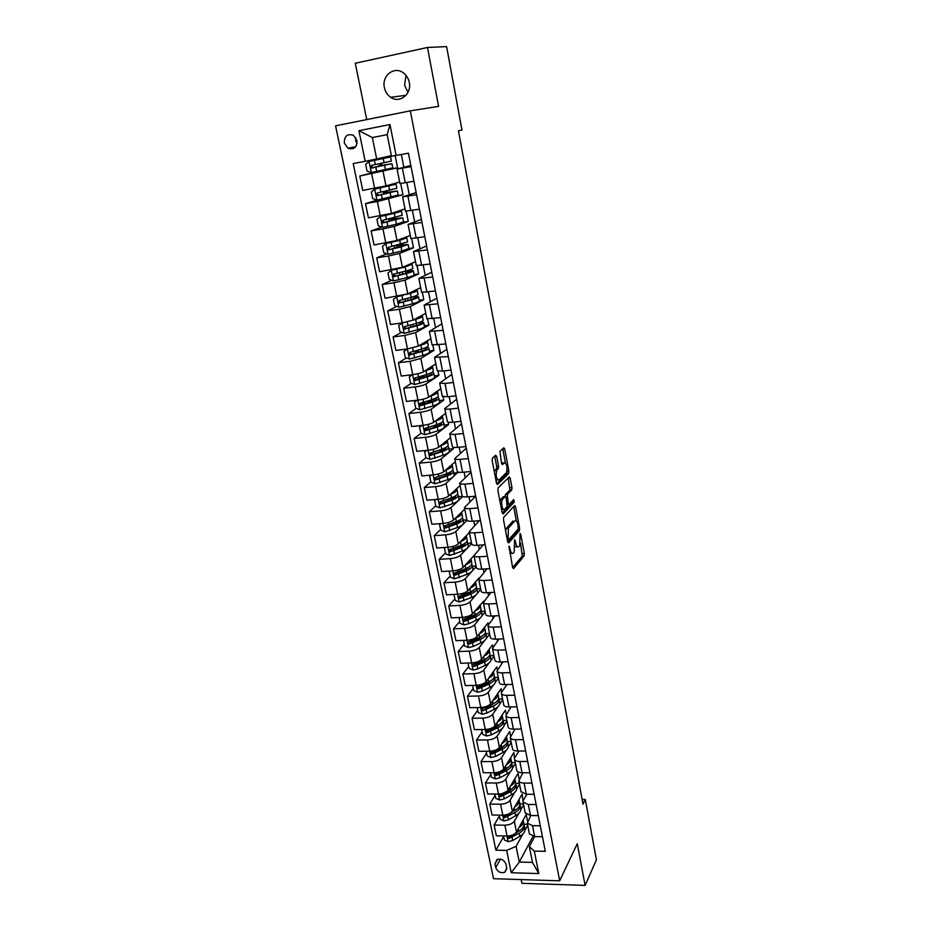 <?xml version="1.0" encoding="UTF-8"?>
<svg xmlns="http://www.w3.org/2000/svg" width="932" height="932" viewBox="0 0 932 932"><rect width="100%" height="100%" fill="white"/><g stroke="black" fill="none" stroke-linecap="round" stroke-linejoin="round"><path stroke-width="1.4" d="M509.035 546.164L512.6 567.53L513.544 568.648L524.099 555.938L524.332 553.457L520.732 534.316L520.079 533.535L519.672 545.639L518.751 546.723C517.551 547.701 516.549 546.49 515.769 543.076L514.615 539.779L514.184 552.059L513.241 553.154C512.018 554.167 510.992 552.956 510.188 549.507L509.035 546.164M384.38 87.573C385.3 91.779 387.386 95.017 390.671 97.289C399.607 103.848 411.967 94.062 409.264 82.377C408.414 78.323 406.434 75.142 403.335 72.836C394.283 65.741 381.538 75.807 384.38 87.573M406.014 75.364L404.605 85.325L407.983 92.35M344.304 143.004L347.927 148.235C353.974 150.052 356.991 147.489 357.003 140.534L353.473 135.338C347.356 133.427 344.304 135.979 344.304 143.004M355.709 137.482L355.709 140.802L357.014 143.843M496.698 456.552L495.696 455.224L492.48 458.183L492.201 460.699L496.511 483.289L497.513 484.57L508.627 473.631L508.884 471.173L504.736 449.119L503.781 447.803L499.936 451.344L501.544 463.297L502.523 464.59L504.387 462.82C507.008 463.903 507.684 467.188 506.414 472.675L498.946 480.015C496.232 479.001 495.533 475.67 496.838 470.031L498.317 468.586L498.527 466.163L496.698 456.552L494.659 456.179M521.174 879.587L521.932 883.303L585.11 885.4L577.269 843.716L559.678 880.822L410.301 110.85L438.576 106.376L427.497 47.474L446.603 46.6L461.981 130.061L458.439 130.818L583.001 804.176L585.308 799.47L582.127 799.446M585.11 885.4L596.422 859.805L585.308 799.47M503.734 517.237L503.478 519.765L507.684 541.783L508.651 542.948L519.38 530.739L519.602 528.293L515.571 506.787L514.639 505.587L503.734 517.237M502.127 512.728L497.874 490.43L498.096 487.96L509.245 476.881L510.188 478.139L511.948 487.483L511.738 489.894L507.253 494.508L508.22 503.187L509.175 504.41L513.718 499.61L514.231 502.162L503.117 513.951L502.127 512.728M506.705 867.867L505.96 864.244C504.177 859.933 501.171 858.349 496.954 859.514L494.985 863.941L495.742 867.552C497.572 871.909 500.601 873.47 504.829 872.224L506.705 867.867M559.678 880.822L493.541 878.701L335.578 125.832L410.301 110.85M532.964 836.412L519.287 862.065L532.487 862.415L529.341 846.652L534.316 851.079L545.313 851.335L408.426 153.186L391.487 156.215L387.188 134.662L372.357 137.552L376.703 158.988L391.37 155.609M534.316 851.079L538.789 873.575L511.225 872.748L506.647 850.427L516.107 846.361L522.805 834.105M503.653 836.552L495.906 850.17L506.647 850.427M495.906 850.17L353.205 163.554L365.193 161.306L358.913 130.678L389.972 124.55L396.123 155.504M427.497 47.474L355.29 63.259L366.73 119.587M496.942 468.773L496.721 467.573M524.996 830.121L527.675 825.204M516.107 846.361L519.287 862.065L511.225 872.748M401.343 154.526L403.859 167.247M406.876 182.521L409.276 194.718M412.375 210.364L414.647 221.874M417.804 237.881L419.948 248.728M423.186 265.084L425.202 275.29M428.499 291.984L430.386 301.549M433.753 318.593L435.524 327.528M438.949 344.887L440.591 353.216M444.086 370.901L445.613 378.625M449.177 396.624L450.587 403.766M454.199 422.068L455.492 428.638M459.173 447.232L460.361 453.243M464.089 472.128L465.173 477.58M468.959 496.744L469.926 501.672M473.771 521.105L474.633 525.497M478.524 545.208L479.293 549.088M483.242 569.044L483.906 572.423M487.902 592.635L488.473 595.513M492.515 615.982L492.981 618.37M497.071 639.084L497.455 640.995M501.591 661.941L501.882 663.398M506.064 684.566L506.262 685.556M382.935 170.183L359.787 176.031L397.591 167.818L395.168 155.644M359.787 176.031L362.758 190.419L385.976 185.911L399.665 182.066M377.39 200.03L365.495 203.619L377.355 201.545L402.95 194.765L400.713 183.534M365.495 203.619L368.431 217.832L391.522 213.358L405.001 208.896M381.945 227.105L371.134 230.891L382.947 228.923L394.166 226.429L408.251 221.42L406.224 211.261M371.134 230.891L374.047 244.953L397.009 240.503L410.29 235.423M386.838 253.819L376.714 257.849L388.481 255.997L399.618 253.422L413.493 247.784L411.676 238.674M376.714 257.849L379.592 271.76L402.426 267.344L415.509 261.671M391.743 280.264L382.237 284.516L393.956 282.769L405.012 280.124L418.678 273.857L417.07 265.771M382.237 284.516L385.091 298.263L407.797 293.883L420.682 287.627M396.659 306.43L387.7 310.892L399.374 309.249L410.348 306.523L423.804 299.65L422.394 292.578M387.7 310.892L390.508 324.487L402.158 322.891L413.097 320.13L425.784 313.303M401.587 332.316L393.094 336.965L404.721 335.427L415.614 332.619L428.883 325.163L427.672 319.07M393.094 336.965L395.879 350.409L407.482 348.929L418.34 346.087L430.84 338.712M406.492 357.935L398.43 362.758L410.022 361.313L420.833 358.447L433.904 350.409L432.879 345.271M398.43 362.758L401.191 376.062L412.748 374.664C417.594 373.988 421.194 373.021 423.524 371.763L435.85 363.841M411.385 383.285L403.719 388.271L415.253 386.92C420.087 386.256 423.676 385.277 425.994 383.984L438.867 375.375L438.04 371.192M403.719 388.271L406.434 401.424L417.955 400.131C422.779 399.478 426.343 398.488 428.65 397.149L440.789 388.702M416.255 408.379L408.938 413.505L420.437 412.259C425.248 411.618 428.802 410.616 431.097 409.241L443.783 400.084L443.131 396.822M408.938 413.505L411.629 426.518L423.105 425.318C427.916 424.689 431.458 423.676 433.73 422.266L445.694 413.295M421.101 433.205L414.111 438.459L425.551 437.306C430.351 436.7 433.881 435.675 436.141 434.23L448.642 424.538L448.175 422.173M414.111 438.459L416.767 451.333L428.196 450.226C432.984 449.632 436.502 448.595 438.751 447.115L450.54 437.644M425.912 457.763L419.214 463.157L430.619 462.097C435.395 461.515 438.902 460.466 441.139 458.952L453.453 448.723L453.162 447.243M419.214 463.157L421.858 475.891L433.24 474.877C438.005 474.306 441.5 473.258 443.714 471.697L455.329 461.724M430.852 481.949L424.27 487.587L435.64 486.609C440.393 486.061 443.877 484.99 446.078 483.405L458.09 472.046M424.27 487.587L426.879 500.181L438.215 499.261C442.968 498.725 446.44 497.641 448.63 496.022L460.07 485.56M435.757 505.855L429.279 511.75L440.591 510.864C445.333 510.352 448.793 509.256 450.972 507.602L462.773 496.5M429.279 511.75L431.854 524.227L443.154 523.376C447.884 522.875 451.321 521.769 453.488 520.079L464.765 509.152M440.615 529.516L434.23 535.667L445.496 534.875C450.214 534.374 453.651 533.267 455.806 531.543L467.048 520.336M434.23 535.667L436.782 548.004L448.036 547.247C452.742 546.769 456.156 545.651 458.299 543.892L469.413 532.498M445.426 552.921L439.123 559.328L450.354 558.618C455.049 558.152 458.462 557.021 460.594 555.227L471.627 543.612M439.123 559.328L441.652 571.537L452.859 570.862C457.542 570.407 460.944 569.277 463.053 567.448L474.015 555.6M450.179 576.092L443.97 582.745L455.166 582.116C459.837 581.673 463.227 580.531 465.324 578.667L471.778 571.514M472.408 570.815L476.205 566.609M443.97 582.745L446.475 594.826L457.635 594.232C462.307 593.812 465.685 592.647 467.771 590.76L479.141 577.852M454.886 599.02L448.77 605.917L459.919 605.369C464.567 604.95 467.934 603.785 470.008 601.874L476.077 594.791M477.184 593.498L480.737 589.362M448.77 605.917L451.239 617.869L462.365 617.357C467.014 616.961 470.369 615.784 472.431 613.838L483.766 601.14M459.546 621.726L453.511 628.844L464.625 628.378C469.262 627.982 472.606 626.805 474.644 624.824L480.434 617.73M481.821 616.04L485.223 611.893M453.511 628.844L455.969 640.68L467.048 640.249C471.674 639.876 475.005 638.676 477.044 636.673L488.077 622.821L488.356 624.195M464.159 644.187L458.218 651.55L469.274 651.153C473.899 650.781 477.219 649.581 479.234 647.542L484.803 640.412M486.376 638.397L489.661 634.191M458.218 651.55L460.641 663.258L471.674 662.897C476.287 662.547 479.596 661.336 481.611 659.262L492.492 644.979L492.888 647.006M468.726 666.427L462.866 674.011L473.887 673.685C478.489 673.347 481.786 672.135 483.778 670.038L489.149 662.838M490.861 660.532L494.053 656.268M462.866 674.011L465.266 685.603L476.264 685.323C480.854 684.985 484.139 683.762 486.12 681.63L496.849 666.916L497.385 669.595M473.246 688.445L467.468 696.239L478.442 695.994C483.021 695.68 486.306 694.445 488.275 692.29L493.471 685.02M495.3 682.457L498.399 678.123M467.468 696.239L469.845 707.714L480.796 707.505C485.374 707.202 488.636 705.955 490.593 703.777L501.171 688.643L501.463 693.49C501.975 694.748 503.734 695.377 506.717 695.365L514.697 695.19M477.72 710.231L472.023 718.246L482.962 718.083C487.518 717.791 490.78 716.533 492.725 714.32L497.758 706.98M499.68 704.173L502.709 699.757M472.023 718.246L474.376 729.605L485.292 729.476C489.836 729.197 493.086 727.927 495.02 725.69L505.447 710.149L506.227 714.063M482.147 731.818L476.532 740.043L487.424 739.938C491.968 739.67 495.207 738.4 497.129 736.129L502.022 728.707M504.014 725.678L506.973 721.182M476.532 740.043L478.862 751.285L489.731 751.215C494.263 750.959 497.49 749.678 499.412 747.382L509.688 731.445L510.585 735.954M486.539 753.173L480.994 761.607L491.851 761.572C496.383 761.327 499.587 760.046 501.498 757.728L506.251 750.213M508.301 746.975L511.19 742.396M480.994 761.607L483.3 772.733L494.135 772.745C498.655 772.512 501.859 771.218 503.746 768.865L513.882 752.532L514.557 759.324C515.105 760.71 516.852 761.444 519.811 761.502L527.698 761.479M490.873 774.329L485.421 782.962L496.232 782.997C500.74 782.775 503.932 781.47 505.82 779.094L510.445 771.51M512.53 768.061L515.373 763.401M485.421 782.962L487.692 793.982L498.492 794.052C502.989 793.843 506.169 792.526 508.045 790.126L518.029 773.409L519.159 779.094M495.172 795.276L489.789 804.095L500.566 804.211C505.062 804.001 508.231 802.685 510.095 800.262L514.592 792.584M516.736 788.95L519.52 784.208M489.789 804.095L492.049 815.011L502.802 815.151C507.288 814.952 510.445 813.636 512.297 811.178L522.141 794.087L523.085 802.114L528.316 804.479L536.145 804.561M499.435 816.013L494.123 825.03L504.864 825.204C509.326 825.018 512.483 823.69 514.324 821.22L518.716 813.45M520.883 809.628L523.621 804.805M494.123 825.03L496.36 835.829L507.078 836.039C511.54 835.864 514.685 834.536 516.503 832.031L526.219 814.568L527.57 821.372M389.972 124.55L387.188 134.662L372.357 137.552L358.913 130.678M529.376 833.767L534.665 836.575L529.341 846.652M530.786 815.523L527.279 823.189L532.51 825.647L540.304 825.775M526.86 794.25L523.365 800.378M522.91 772.756L518.844 780.83C519.392 782.263 521.139 783.02 524.087 783.101L531.939 783.125M518.938 751.052L514.872 757.669M514.953 729.115L510.235 737.596C510.771 738.948 512.518 739.647 515.489 739.682L523.411 739.612M510.969 706.945L505.866 715.659C506.391 716.964 508.15 717.617 511.132 717.64L519.077 717.512M506.961 684.542L501.8 691.975M502.965 661.895L497.001 671.087C497.513 672.298 499.261 672.892 502.266 672.869L510.282 672.636M498.97 639.003L492.492 648.462C492.993 649.627 494.752 650.187 497.77 650.14L505.808 649.849M494.974 615.866L487.949 625.593C488.438 626.712 490.197 627.236 493.226 627.166L501.288 626.817M491.013 592.472L483.347 602.491C483.825 603.552 485.595 604.041 488.624 603.948L496.733 603.552M487.063 568.811L478.698 579.133C479.176 580.158 480.935 580.601 483.988 580.485L492.119 580.03M483.172 544.894L474.004 555.542C474.47 556.509 476.229 556.917 479.293 556.777L487.459 556.253M479.339 520.685L469.25 531.694C469.716 532.615 471.476 532.976 474.551 532.813L482.741 532.23M475.588 496.208L464.462 507.591C464.905 508.453 466.676 508.79 469.751 508.592L477.988 507.94M470.998 472.291L459.604 483.23C460.047 484.034 461.818 484.325 464.905 484.104L473.176 483.393M466.268 448.21L454.711 458.614C455.131 459.36 456.901 459.604 460.012 459.36L468.307 458.579M461.503 423.874L449.748 433.718C450.168 434.405 451.938 434.615 455.061 434.335L463.39 433.497M456.68 399.269L444.75 408.554C445.158 409.183 446.917 409.346 450.051 409.043L458.416 408.134M451.799 374.408L439.683 383.11L444.995 383.46L453.383 382.481M446.871 349.267L434.557 357.387L448.304 356.56M441.896 323.87L429.384 331.384L443.166 330.336M436.852 298.182L424.153 305.079L437.958 303.82M431.761 272.226L418.852 278.482L432.704 277.002M426.623 245.966L413.505 251.593L427.38 249.881M421.415 219.428L408.088 224.391L422.01 222.445M416.15 192.598L402.612 196.873L416.569 194.695M410.837 165.465L397.079 169.053L411.059 166.63M527.5 824.319L523.97 824.261M457.076 489.556L457.74 492.877C458.066 494.344 456.016 495.975 451.577 497.77L440.219 501.789M436.188 477.37L435.302 478.128M432.308 452.626L430.491 454.082M428.767 427.427L425.738 429.71M425.691 401.762L421.113 404.966M421.311 376.843L417 379.639M416.429 351.981L413.831 353.543M532.51 825.647L534.665 836.575L542.447 836.726M523.446 803.932L519.87 803.897M525.205 812.809L530.506 815.512L538.312 815.617M521 791.641L526.289 794.25L534.129 794.297M519.345 783.358L515.722 783.346M516.736 770.251L516.794 770.531C517.33 771.941 519.089 772.686 522.037 772.756L529.912 772.768M515.21 762.574L511.517 762.586M512.437 748.652L512.495 748.92C513.031 750.295 514.779 751.006 517.738 751.052L525.648 751.006M511.039 741.592L507.299 741.627M508.091 726.832L508.15 727.088C508.674 728.416 510.433 729.104 513.404 729.127L521.337 729.034M506.822 720.401L503.129 720.459M503.711 704.79L503.758 705.046C504.282 706.328 506.029 706.969 509.023 706.98L516.98 706.829M502.558 699L498.9 699.082M499.272 682.515L499.319 682.76C499.832 684.006 501.591 684.612 504.585 684.601L512.577 684.391M498.259 677.389L494.624 677.494M494.799 660.019L494.845 660.252C495.346 661.44 497.106 662.023 500.111 661.988L508.138 661.732M493.913 655.557L490.279 655.685M490.267 637.29L490.314 637.511C490.815 638.653 492.574 639.201 495.591 639.142L503.641 638.828M489.521 633.515L485.887 633.655M485.7 614.316L485.747 614.538C486.236 615.621 487.995 616.134 491.024 616.052L499.109 615.679M485.083 611.241L481.425 611.415M481.075 591.098L481.122 591.307C481.599 592.356 483.358 592.822 486.411 592.717L494.519 592.286M480.609 588.744L476.939 588.942M476.415 567.646L476.45 567.844C476.916 568.835 478.687 569.266 481.739 569.137L489.882 568.648M476.089 566.015L472.396 566.237M471.697 543.938L471.732 544.125C472.186 545.069 473.957 545.465 477.021 545.302L485.199 544.754M471.51 543.053L467.817 543.298M466.92 519.986L466.955 520.161C467.41 521.046 469.18 521.396 472.256 521.221L480.469 520.604M466.897 519.846L463.181 520.126M462.109 495.766L462.132 495.929C462.575 496.768 464.346 497.082 467.433 496.873L475.681 496.197M462.54 496.383L458.497 496.721M457.228 471.289L457.262 471.441C457.694 472.221 459.464 472.489 462.563 472.256L470.846 471.522M458.218 472.664L453.779 473.06M452.311 446.545L452.335 446.696C452.766 447.418 454.525 447.64 457.635 447.383L465.953 446.579M453.453 448.723L448.991 449.154M447.325 421.532L447.36 421.672C447.768 422.336 449.539 422.522 452.661 422.231L461.002 421.357M448.642 424.538L444.168 425.004M442.292 396.251L447.628 396.799L456.004 395.855M443.783 400.084L439.287 400.585M431.248 401.482L429.71 401.541M437.213 370.691L442.537 371.087L450.948 370.074M438.867 375.375L434.359 375.911M432.064 344.84L445.846 344.001M433.904 350.409L429.372 350.98M426.856 318.709L440.673 317.649M428.883 325.163L424.34 325.781M421.602 292.275L435.442 290.982M423.804 299.65L419.249 300.302M416.278 265.55L430.153 264.024M418.678 273.857L414.099 274.544M410.907 238.522L424.817 236.751M413.493 247.784L408.903 248.506M405.455 211.18L419.4 209.164M408.251 221.42L403.148 222.27M392.815 218.822L392.663 218.088M397.079 169.053L399.956 183.557L413.936 181.262M402.95 194.765L394.655 196.221M387.432 192.225L387.164 190.862M397.591 167.818L382.982 170.172M376.703 158.988L365.193 161.306M382.003 165.325L381.596 163.31M532.487 862.415L538.789 873.575M509.897 553.375L511.773 553.259M515.221 546.665L517.33 546.816M512.612 567.623L522.258 556.055L520.534 543.17M516.316 520.767L513.649 506.635M507.719 541.981L517.54 530.879L517.854 529.399M508.15 538.778L508.825 539.593L518.25 528.957L517.924 524.576C517.144 521.174 516.153 519.916 514.942 520.825L508.359 528.083L508.15 538.778L507.125 538.847M505.587 530.821L506.484 528.223L513.078 520.965M505.086 496.605L505.377 494.659L509.874 490.046L508.231 477.883M502.208 513.054L512.355 502.336L512.565 500.845M502.639 499.237L502.523 499.389C500.496 501.707 502.546 511.703 504.55 509.28L507.148 506.542L506.181 497.828L505.214 496.593L502.639 499.237L500.752 499.401L499.96 501.323M501.521 509.501L502.663 509.431M503.734 496.709L505.214 496.593M500.752 499.401L503.338 496.744M494.321 471.802L496.418 468.761L496.628 466.326L494.799 456.727M495.929 480.225L497.047 480.178M503.49 462.901L504.387 462.82M501.672 463.787L502.511 462.994M505.4 462.761L502.732 448.758M496.616 483.743L506.763 473.794L506.996 471.219M503.536 835.969L504.352 839.942L508.208 841.666L512.728 840.501L519.788 836.377C523.737 833.942 525.427 831.391 524.867 828.746L524.355 826.183M518.949 827.628C522.351 825.321 523.772 822.968 523.236 820.568L523.097 820.172M511.889 835.258L508.068 836.61L508.965 838.427L519.159 833.243C523.12 830.82 524.809 828.28 524.25 825.647L523.982 824.96M520.848 829.853L509.804 836.936L508.965 838.427M523.341 821.104L523.854 823.678C524.413 826.311 522.724 828.839 518.763 831.274L515.734 833.033M499.249 815.104L500.1 819.228L503.979 820.952L508.523 819.787L515.629 815.721C519.613 813.321 521.326 810.828 520.767 808.242L520.254 805.644M514.744 806.926C518.192 804.654 519.648 802.336 519.124 799.994L518.984 799.586M508.441 814.067L503.863 815.826L504.736 817.679L515 812.564C518.973 810.176 520.697 807.683 520.149 805.108L519.87 804.409M516.876 809.023L505.575 816.222L504.736 817.679M519.229 800.518L519.753 803.128C520.301 805.702 518.576 808.184 514.592 810.572L511.027 812.599M494.927 794.029L495.801 798.316L499.703 800.029L504.27 798.875L511.435 794.868C515.431 792.503 517.167 790.068 516.631 787.552L516.107 784.895M510.491 786.026C513.998 783.777 515.489 781.505 514.965 779.21L514.813 778.791M515.07 779.723L515.606 782.379C516.13 784.884 514.394 787.307 510.387 789.66L499.61 794.833L500.461 796.72L510.783 791.676C514.802 789.322 516.538 786.888 516.002 784.383L515.711 783.672M512.856 788.006L509.268 790.965L501.311 795.299L500.461 796.72M490.547 772.745L491.467 777.206L495.381 778.907L499.971 777.754L507.183 773.805C511.225 771.475 512.984 769.098 512.46 766.64L511.913 763.949M506.204 764.904C509.757 762.691 511.284 760.465 510.771 758.229L510.62 757.798M510.876 758.718L511.412 761.432C511.936 763.856 510.177 766.232 506.123 768.551L495.323 773.63L496.139 775.564L506.542 770.589C510.585 768.259 512.344 765.883 511.819 763.448L511.505 762.726M508.779 766.791L505.028 769.902L497.012 774.166L496.139 775.564M486.143 751.239L487.087 755.864L491.024 757.565L495.638 756.411L502.907 752.532C506.973 750.248 508.744 747.918 508.231 745.53L507.684 742.792M501.859 743.585C505.47 741.406 507.031 739.216 506.542 737.037L506.367 736.583M506.635 737.515L507.183 740.264C507.695 742.629 505.901 744.948 501.835 747.219L491.001 752.217L491.77 754.186L502.243 749.281C506.321 746.998 508.103 744.68 507.591 742.303L507.264 741.569M504.655 745.379L500.729 748.629L492.655 752.823L491.77 754.186M481.681 729.523L482.66 734.323L486.609 736.012L491.257 734.87L498.573 731.049C502.674 728.801 504.468 726.517 503.979 724.211L503.42 721.426M497.467 722.044C501.148 719.9 502.744 717.757 502.255 715.625L502.08 715.17M502.348 716.102L502.907 718.898C503.408 721.182 501.602 723.442 497.49 725.678L486.632 730.595L487.366 732.587L497.909 727.764C502.01 725.515 503.816 723.255 503.327 720.96L502.977 720.203M500.484 723.756L496.395 727.135L488.263 731.259L487.366 732.587M477.172 707.574L478.198 712.561L482.159 714.25L486.83 713.096L494.205 709.345C498.329 707.132 500.158 704.918 499.668 702.681L499.109 699.85M493.028 700.293C496.768 698.173 498.41 696.087 497.933 694.014L497.746 693.548M498.026 694.468L498.597 697.311C499.074 699.524 497.245 701.726 493.11 703.928L482.217 708.751L482.916 710.778L493.529 706.025C497.665 703.823 499.494 701.61 499.016 699.396L498.643 698.616M496.255 701.936L482.916 710.778M472.629 685.416L473.677 690.577L477.662 692.255L482.357 691.113L489.789 687.42C493.948 685.253 495.789 683.098 495.323 680.931L494.752 678.053M488.543 678.321C492.352 676.236 494.03 674.186 493.576 672.17L493.366 671.692M493.657 672.613L494.24 675.514C494.706 677.646 492.853 679.789 488.683 681.944L477.767 686.674L478.419 688.748L489.114 684.065C493.273 681.909 495.125 679.754 494.659 677.611L494.263 676.83M491.98 679.894L487.587 683.506L479.339 687.49L478.419 688.748M468.027 663.013L469.122 668.361L473.118 670.038L477.836 668.896L485.327 665.273C489.521 663.153 491.385 661.044 490.931 658.971L490.349 656.035M483.999 656.116C487.89 654.078 489.603 652.074 489.16 650.117L488.95 649.627M489.253 650.536L489.836 653.483C490.29 655.546 488.415 657.631 484.209 659.751L473.258 664.388C472.093 665.343 472.303 666.054 473.875 666.497L484.64 661.895C488.834 659.774 490.71 657.677 490.267 655.615L489.836 654.812M487.646 657.654L483.125 661.359L474.807 665.273L473.875 666.497M463.6 640.377L464.52 645.923L468.528 647.589L473.27 646.458L480.819 642.905C485.036 640.82 486.935 638.781 486.504 636.777L485.898 633.795M479.409 633.702C483.37 631.686 485.141 629.729 484.71 627.842L484.477 627.341M484.791 628.25L485.386 631.244C485.828 633.224 483.929 635.251 479.689 637.325L468.726 641.857C467.491 642.824 467.678 643.534 469.285 644.012L480.131 639.48C484.36 637.406 486.259 635.379 485.817 633.387L485.362 632.572M483.254 635.193L478.605 638.979L470.229 642.824L469.285 644.012M459.185 617.508L459.86 623.252L463.891 624.918L468.668 623.776L476.264 620.304C480.516 618.266 482.438 616.285 482.019 614.363L481.413 611.322M474.761 611.043C478.815 609.062 480.621 607.163 480.213 605.334L479.968 604.821M480.295 605.718L480.9 608.771C481.32 610.67 479.398 612.639 475.134 614.666L464.136 619.104C462.831 620.06 463.006 620.782 464.649 621.283L475.565 616.844C479.829 614.817 481.751 612.848 481.331 610.938L480.842 610.111M478.815 612.522L474.05 616.378L465.604 620.141L464.124 619.326M454.711 594.395L454.024 594.814L455.166 600.348L459.208 602.002L471.662 597.47C475.949 595.478 477.895 593.556 477.487 591.715L476.869 588.628M473.549 590.888L472.815 590.608M470.054 588.15C474.19 586.205 476.066 584.352 475.67 582.593L475.402 582.069M475.739 582.966L476.357 586.065C476.765 587.882 474.819 589.781 470.52 591.762L459.499 596.119C458.136 597.062 458.288 597.796 459.965 598.332L470.963 593.975C475.25 591.983 477.196 590.084 476.8 588.255L476.264 587.416M474.306 589.63L469.437 593.533L460.932 597.226L459.441 596.34M450.191 571.025L449.259 571.607L450.412 577.199L454.478 578.854L467.014 574.392C471.336 572.446 473.305 570.594 472.92 568.835L472.291 565.701M468.808 568.019L467.794 567.705M465.289 565.037C469.53 563.126 471.452 561.32 471.079 559.619L470.788 559.095M471.149 559.969L471.778 563.126C472.163 564.862 470.182 566.703 465.86 568.637L454.769 572.9C453.395 573.821 453.535 574.566 455.189 575.137L466.303 570.862C470.637 568.928 472.606 567.087 472.221 565.34L471.627 564.489M469.74 566.505L464.777 570.466L456.214 574.065L454.7 573.145M445.613 547.41L444.447 548.167L445.613 553.818L449.69 555.46L462.319 551.08C466.676 549.181 468.668 547.387 468.295 545.721L467.654 542.529M463.985 544.917L462.633 544.591M460.466 541.667C464.812 539.791 466.804 538.032 466.431 536.413L466.117 535.877M466.501 536.739L467.142 539.954C467.515 541.597 465.511 543.368 461.142 545.255L449.981 549.437C448.607 550.334 448.735 551.092 450.342 551.709L461.596 547.515C465.965 545.616 467.957 543.845 467.596 542.191L466.944 541.329M465.115 543.158C464.952 544.451 463.274 545.779 460.082 547.142L451.333 550.696L449.923 549.705M444.447 548.167L445.17 547.445M440.999 523.539L439.578 524.471L440.754 530.18L444.855 531.811L457.577 527.524C461.969 525.671 463.985 523.947 463.635 522.363L462.983 519.112M459.08 521.582L457.262 521.268M455.573 518.064L455.666 518.029C460.07 516.188 462.097 514.499 461.748 512.95L461.398 512.414M439.578 524.471L440.521 523.574M461.818 513.276L462.47 516.538C462.82 518.099 460.792 519.8 456.389 521.64L445.135 525.718C443.772 526.603 443.877 527.372 445.449 528.025L456.843 523.912C461.247 522.071 463.262 520.359 462.913 518.798L462.19 517.924M460.42 519.59L460.42 519.578C460.408 520.837 458.707 522.176 455.317 523.586L446.626 527.023L445.088 526.021M436.327 499.412L434.662 500.531L435.85 506.297L439.974 507.917L452.777 503.711C457.204 501.905 459.255 500.263 458.917 498.76L458.253 495.463M454.059 498.003L451.624 497.758M450.61 494.205L450.843 494.123C455.282 492.329 457.344 490.71 457.006 489.253L456.633 488.706M453.185 491.851L454.094 491.024M434.662 500.531L435.966 499.447M440.242 501.765C438.89 502.616 438.984 503.397 440.51 504.096L452.043 500.076C456.47 498.271 458.521 496.64 458.195 495.16L457.379 494.286M455.678 495.94L455.655 495.777C455.818 496.989 454.105 498.329 450.517 499.773L441.756 503.129L440.207 502.08M431.609 475.017L429.699 476.322L430.899 482.159L435.034 483.778L447.931 479.654C452.393 477.895 454.467 476.322 454.14 474.912L453.476 471.557M448.909 474.202L445.647 474.05M445.566 470.112L445.974 469.949C450.459 468.225 452.533 466.676 452.23 465.301L451.799 464.753M447.942 468.062L449.457 466.769M429.699 476.322L431.341 475.04M452.276 465.592L452.952 468.959C453.267 470.345 451.193 471.907 446.719 473.642L435.302 477.545C433.951 478.384 434.021 479.165 435.512 479.898L447.185 475.972C451.659 474.225 453.733 472.664 453.418 471.266L452.498 470.404M450.808 471.732L450.843 471.802C451.1 472.955 449.375 474.26 445.659 475.704L436.828 478.978L435.267 477.895M426.844 450.366L424.677 451.869L425.889 457.763L430.048 459.371L443.026 455.329C447.535 453.628 449.632 452.125 449.329 450.82L448.642 447.395M443.609 450.168L439.415 450.133M440.452 445.752L441.057 445.531C445.566 443.853 447.675 442.374 447.383 441.104L446.906 440.556M442.688 443.947L444.715 442.327M424.677 451.869L426.681 450.377M447.442 441.372L448.129 444.797C448.42 446.09 446.312 447.57 441.815 449.259L430.304 453.068C428.965 453.884 429.023 454.676 430.468 455.445L442.281 451.612C446.789 449.923 448.886 448.432 448.595 447.127L447.535 446.265M445.88 447.453L446.009 447.663C446.253 448.746 444.506 449.981 440.754 451.391L431.854 454.56L430.281 453.441M422.021 425.435L419.598 427.136L420.821 433.1L425.004 434.696L438.075 430.759C442.618 429.104 444.739 427.672 444.459 426.46L443.76 422.988M438.075 425.912L432.891 425.994M435.232 421.148L436.083 420.845C440.638 419.225 442.77 417.816 442.502 416.651L441.954 416.103M437.364 419.54L439.881 417.664M419.598 427.136L421.963 425.435M442.549 416.884L443.248 420.379C443.527 421.567 441.384 422.988 436.84 424.619L425.26 428.324C423.92 429.116 423.955 429.92 425.365 430.724L437.318 426.996C441.861 425.353 443.993 423.932 443.714 422.732L442.479 421.881M440.848 422.93L441.116 423.268C441.349 424.27 439.566 425.446 435.792 426.809L426.821 429.897L425.237 428.72M417.14 400.224L414.472 402.146L415.707 408.169L419.901 409.765L433.077 405.909C437.644 404.313 439.799 402.962 439.543 401.843L438.832 398.302M432.227 401.447L426.483 401.494M429.897 396.286L431.062 395.902C435.64 394.329 437.807 393.001 437.562 391.918L436.933 391.393M431.947 394.853L434.964 392.756M437.597 392.151L438.308 395.692C438.564 396.787 436.409 398.127 431.831 399.712L420.146 403.311C418.829 404.092 418.852 404.896 420.216 405.723L432.308 402.111C436.887 400.527 439.042 399.176 438.786 398.08L437.306 397.253M435.687 398.174L436.176 398.616C436.386 399.525 434.592 400.643 430.782 401.96L421.742 404.954L420.146 403.731M412.212 374.734L409.288 376.889L410.534 382.97L414.752 384.555L428.021 380.804C432.623 379.254 434.813 377.984 434.568 376.959L433.846 373.359M425.877 376.796L420.67 376.505M424.444 371.169L425.982 370.68C430.607 369.165 432.798 367.907 432.565 366.94L431.831 366.416M426.425 369.899L429.955 367.627M432.599 367.138L433.322 370.75C433.566 371.74 431.376 372.998 426.751 374.524L414.985 378.031C413.68 378.788 413.68 379.604 415.008 380.454L427.24 376.959C431.854 375.421 434.044 374.163 433.811 373.161L431.994 372.369M430.374 373.184L431.178 373.697C431.376 374.524 429.559 375.573 425.714 376.854L416.604 379.743L414.996 378.474M407.226 348.964L404.034 351.341L405.303 357.492L409.544 359.065L422.907 355.418C427.555 353.927 429.768 352.727 429.536 351.818L428.813 348.149M418.981 351.958L415.614 351.585M418.841 345.795L420.845 345.178C425.505 343.722 427.73 342.557 427.52 341.683L426.646 341.182M420.751 344.654C423.652 343.652 425.027 342.836 424.875 342.23L424.899 342.359M427.555 341.858L428.289 345.539C428.499 346.424 426.285 347.601 421.625 349.069L409.777 352.459L409.742 354.917L422.126 351.527C426.774 350.059 428.988 348.871 428.767 347.962L426.483 347.252M424.841 347.962L426.122 348.498C426.308 349.255 424.468 350.234 420.588 351.457L411.408 354.253L409.8 352.937M402.193 322.891L398.733 325.524L400.014 331.745L404.278 333.307L417.734 329.742C422.417 328.32 424.666 327.202 424.456 326.386L423.711 322.67M411.804 326.864L410.534 326.491M402.146 322.915L403.882 322.635M413.027 320.165L415.649 319.408C420.355 317.998 422.604 316.915 422.406 316.146L421.346 315.692M414.915 319.152C418.305 318.092 419.924 317.264 419.75 316.682L419.68 316.589M422.441 316.309L423.186 320.049C423.384 320.829 421.136 321.924 416.441 323.334L404.5 326.619L404.418 329.089L416.942 325.827C421.637 324.406 423.885 323.299 423.687 322.507L420.658 321.901M418.946 322.542L421.019 323.043C421.182 323.695 419.318 324.616 415.416 325.792L406.154 328.483L404.535 327.12M397.335 296.493L393.374 299.405L394.667 305.708L398.943 307.257L412.503 303.797C417.233 302.434 419.505 301.397 419.318 300.687L418.561 296.9M404.966 299.055L405.385 301.141M396.799 296.749L403.358 295.293M405.968 294.57L410.395 293.335C415.136 291.996 417.42 290.994 417.256 290.33L415.905 289.945M408.822 293.382L414.344 290.702M417.28 290.469L418.037 294.279C418.212 294.955 415.94 295.968 411.198 297.32L399.164 300.488L399.047 302.97L411.711 299.836C416.441 298.473 418.713 297.448 418.538 296.76L414.309 296.364M412.422 296.97L415.858 297.296C416.01 297.867 414.111 298.718 410.185 299.848L400.842 302.434L399.222 301.001M394.947 269.325L391.393 270.292L387.957 273.006L389.261 279.367L393.56 280.916L407.226 277.561C411.991 276.256 414.286 275.301 414.134 274.707L413.354 270.863M391.393 270.292L405.094 266.983L412.037 264.234L410.266 263.942M402.333 267.379L408.81 264.583M412.06 264.35L412.829 268.218C412.981 268.789 410.674 269.721 405.898 271.014L393.77 274.066L393.607 276.559L406.41 273.554C411.187 272.249 413.493 271.317 413.33 270.734L406.783 270.769M406.049 273.297L405.641 271.259L410.639 271.27L404.884 273.612L395.471 276.093L393.84 274.602M405.641 271.259L404.5 271.387M404.069 238.464L385.918 243.543L382.481 246.316L383.798 252.747L388.12 254.273L401.878 251.034L408.88 248.448L408.1 244.522M385.918 243.543L399.723 240.34L406.76 237.858L404.255 237.73M404.057 238.394L402.927 238.243M406.783 237.951L407.564 241.889L388.318 247.353L388.12 249.858L401.063 246.98L408.076 244.429L397.44 245.186M400.702 246.782L400.376 245.128L405.373 244.965L390.042 249.461L388.411 247.9M400.376 245.128L395.203 245.745M395.308 219.975L395.052 218.717L388.807 219.416L390.881 218.519M398.721 211.774L380.384 216.48L376.936 219.311L378.276 225.824L382.609 227.338L396.473 224.216L403.568 221.886L402.775 217.89M380.384 216.48L394.294 213.393L401.436 211.18L397.521 211.378M398.71 211.715L396.31 211.774M401.447 211.249L402.24 215.245L382.796 220.325L382.563 222.853L402.764 217.82L391.929 218.915M395.052 218.717L400.038 218.356L384.555 222.515L382.924 220.884M392.722 218.391L391.883 218.671M389.844 192.866L389.669 192.015L383.425 192.877L385.382 192.225L385.673 191.188M393.304 184.781L374.792 189.114L371.332 192.015L372.683 198.598L377.041 200.1L398.197 195.033L397.393 190.967L386.559 192.341M374.792 189.114L396.042 184.198L388.667 185.153M393.292 184.734L387.549 185.468M396.053 184.245L396.857 188.322L377.227 193.006L376.959 195.534L397.382 190.92M389.669 192.015L394.644 191.456L378.998 195.277L378.112 195.196L377.378 193.553M387.374 191.934L386.524 192.178M384.31 165.442L377.984 166.047L380.139 165.395L380.081 163.624M382.935 158.591L369.13 161.434L365.659 164.393L367.022 171.057L371.402 172.548L392.78 167.876L391.953 163.741L381.118 165.465M369.13 161.434L390.59 156.925L380.629 158.498M382.866 158.265L376.621 159.349L380.606 158.393M390.59 156.937L391.417 161.085L371.577 165.372L371.286 167.911L391.941 163.717M384.229 165.011L373.382 167.725L372.45 167.632L371.786 165.884M381.969 165.174L381.106 165.383M383.075 171.511L385.976 185.911M388.644 199.122L391.522 213.358M394.166 226.429L397.009 240.503M399.618 253.422L402.426 267.344M405.012 280.124L407.797 293.883M410.348 306.523L413.097 320.13M415.614 332.619L418.34 346.087M420.833 358.447L423.524 371.763M425.994 383.984L428.65 397.149M431.097 409.241L433.73 422.266M436.141 434.23L438.751 447.115M441.139 458.952L443.714 471.697M446.078 483.405L448.63 496.022M450.972 507.602L453.488 520.079M455.806 531.543L458.299 543.892M460.594 555.227L463.053 567.448M465.324 578.667L467.771 590.76M470.008 601.874L472.431 613.838M474.644 624.824L477.044 636.673M479.234 647.542L481.611 659.262M483.778 670.038L486.12 681.63M488.275 692.29L490.593 703.777M492.725 714.32L495.02 725.69M497.129 736.129L499.412 747.382M501.498 757.728L503.746 768.865M505.82 779.094L508.045 790.126M510.095 800.262L512.297 811.178M514.324 821.22L516.503 832.031M504.864 825.204L507.078 836.039M500.566 804.211L502.802 815.151M528.316 804.479L530.506 815.512M496.232 782.997L498.492 794.052M524.087 783.101L526.289 794.25M491.851 761.572L494.135 772.745M519.811 761.502L522.037 772.756M487.424 739.938L489.731 751.215M515.489 739.682L517.738 751.052M482.962 718.083L485.292 729.476M511.132 717.64L513.404 729.127M478.442 695.994L480.796 707.505M506.717 695.365L509.023 706.98M473.887 673.685L476.264 685.323M502.266 672.869L504.585 684.601M469.274 651.153L471.674 662.897M497.77 650.14L500.111 661.988M464.625 628.378L467.048 640.249M493.226 627.166L495.591 639.142M459.919 605.369L462.365 617.357M488.624 603.948L491.024 616.052M455.166 582.116L457.635 594.232M483.988 580.485L486.411 592.717M450.354 558.618L452.859 570.862M479.293 556.777L481.739 569.137M445.496 534.875L448.036 547.247M474.551 532.813L477.021 545.302M440.591 510.864L443.154 523.376M469.751 508.592L472.256 521.221M435.64 486.609L438.215 499.261M464.905 484.104L467.433 496.873M430.619 462.097L433.24 474.877M460.012 459.36L462.563 472.256M425.551 437.306L428.196 450.226M455.061 434.335L457.635 447.383M420.437 412.259L423.105 425.318M450.051 409.043L452.661 422.231M415.253 386.92L417.955 400.131M444.995 383.46L447.628 396.799M410.022 361.313L412.748 374.664M439.869 357.608L442.537 371.087M404.721 335.427L407.482 348.929M434.696 331.454L437.399 345.085M399.374 309.249L402.158 322.891M429.466 305.009L432.192 318.802M393.956 282.769L396.776 296.574M424.177 278.272L426.926 292.217M388.481 255.997L391.335 269.965M418.817 251.232L421.613 265.329M382.947 228.923L385.836 243.042M413.4 223.878L416.231 238.138M377.355 201.545L380.268 215.828M407.925 196.209L410.779 210.632M371.693 173.853L374.641 188.287M402.391 168.214L405.28 182.812M500.461 859.106L495.742 867.552M497.63 859.222L494.985 863.941M509.163 549.577L510.188 549.507M514.394 540.63L515.291 540.572M514.767 543.146L515.769 543.076M519.858 534.374L520.732 534.316M522.491 553.573L524.332 553.457M522.258 556.055L524.099 555.938L522.258 556.043M508.802 547.037L509.711 546.967M513.718 506.938L515.571 506.787M518.448 528.374L519.602 528.293M517.516 530.902L519.369 530.774M507.288 539.698L508.511 539.616M506.577 528.106L508.453 527.978M506.6 536.156L507.637 536.086M508.324 478.302L510.188 478.139M510.084 487.634L511.948 487.483M509.839 490.092L511.691 489.941M505.424 494.612L507.299 494.461M505.948 497.036L507.043 496.954M507.218 503.268L508.22 503.187M507.427 504.55L508.767 504.445M512.355 502.336L514.208 502.185L512.379 502.301M496.628 466.326L498.527 466.163M496.36 468.831L498.259 468.656M495.102 470.019L497.012 469.845M502.872 449.294L504.736 449.119M507.02 471.336L508.884 471.173M506.763 473.794L508.627 473.631M506.973 836.039L508.115 841.619M519.159 833.243L519.788 836.377M518.274 828.851L518.763 831.274M512.087 837.367L512.728 840.501M502.697 815.151L503.886 820.906M515 812.564L515.629 815.721M514.091 808.067L514.592 810.572M507.87 816.618L508.523 819.787M498.387 794.052L499.599 799.994M510.783 791.676L511.435 794.868M509.862 787.086L510.387 789.66M503.618 795.672L504.27 798.875M494.03 772.745L495.288 778.861M506.542 770.589L507.183 773.805M505.598 765.894L506.123 768.551M499.319 774.527L499.971 777.754M489.626 751.215L490.919 757.53M502.243 749.281L502.907 752.532M501.276 744.482L501.835 747.219M494.974 753.161L495.638 756.411M494.426 750.481L494.554 751.087M485.188 729.476L486.516 735.977M497.909 727.764L498.573 731.049M496.919 722.859L497.49 725.678M490.582 731.573L491.257 734.87M489.999 728.719L490.162 729.488M480.691 707.516L482.065 714.203M493.529 706.025L494.205 709.345M492.527 701.015L493.11 703.928M486.155 709.776L486.83 713.096M485.537 706.747L485.723 707.668M476.159 685.323L477.568 692.208M489.114 684.065L489.789 687.42M488.077 678.95L488.683 681.944M481.669 687.746L482.357 691.113M481.017 684.542L481.238 685.626M471.569 662.908L473.025 669.992M484.64 661.895L485.327 665.273M483.592 656.664L484.209 659.751M477.149 665.495L477.836 668.896M476.462 662.116L476.706 663.351M466.944 640.249L468.435 647.554M480.131 639.48L480.819 642.905M479.048 634.144L479.689 637.325M472.582 643.022L473.27 646.458M471.848 639.457L472.14 640.855M462.26 617.368L463.798 624.871M475.565 616.844L476.264 620.304M474.47 611.392L475.134 614.666M467.957 620.316L468.668 623.776M467.2 616.565L467.515 618.126M465.604 620.141L464.649 621.283M457.53 594.243L459.115 601.956M470.963 593.975L471.662 597.47M469.845 588.407L470.52 591.762M463.297 597.365L464.008 600.872M462.493 593.428L462.843 595.152M460.932 597.226L459.965 598.332M452.754 570.873L454.373 578.807M466.303 570.862L467.014 574.392M465.161 565.176L465.86 568.637M458.579 574.182L459.301 577.723M457.74 570.046L458.125 571.945M456.214 574.065L455.224 575.137M447.919 547.259L449.597 555.414M461.596 547.515L462.319 551.08M460.431 541.702L461.142 545.255M453.814 550.754L454.548 554.33M452.929 546.42L453.36 548.494M451.449 550.661L450.436 551.697M443.038 523.388L444.762 531.776M456.843 523.912L457.577 527.524M455.666 518.029L456.389 521.64M449.003 527.081L449.737 530.692M448.082 522.537L448.537 524.798M446.626 527.023L445.601 528.013M438.11 499.272L439.869 507.882M452.043 500.076L452.777 503.711M450.843 494.123L451.577 497.77M444.133 503.152L444.879 506.81M443.166 498.399L443.667 500.845M441.756 503.129L440.72 504.072M433.124 474.889L434.929 483.731M447.185 475.972L447.931 479.654M445.974 469.949L446.719 473.642M439.217 478.966L439.974 482.66M438.215 474.004L438.751 476.636M436.828 478.978L435.78 479.875M428.091 450.238L429.943 459.325M442.281 451.612L443.026 455.329M441.675 450.109L441.523 449.364M441.057 445.531L441.815 449.259M434.254 454.525L435.011 458.264M433.194 449.352L433.776 452.171M431.854 454.56L430.794 455.422M422.988 425.33L424.899 434.662M437.318 426.996L438.075 430.759M436.805 425.912L436.56 424.712M436.083 420.845L436.84 424.619M429.233 429.827L429.99 433.601M428.126 424.421L428.743 427.438M426.821 429.897L425.749 430.712M417.839 400.143L419.796 409.719M432.308 402.111L433.077 405.909M431.877 401.459L431.539 399.805M428.51 401.587L428.359 400.865M431.062 395.902L431.831 399.712M424.153 404.849L424.922 408.659M423.012 399.222L423.664 402.438M421.742 404.954L420.647 405.723M412.631 374.687L414.647 384.508M427.24 376.959L428.021 380.804M426.844 376.47L426.472 374.617M423.524 376.924L423.256 375.654M425.982 370.68L426.751 374.524M419.016 379.604L419.796 383.46M417.827 373.755L418.526 377.169M416.604 379.743L415.486 380.466M407.377 348.941L409.439 359.03M422.126 351.527L422.907 355.418M421.73 351.096L421.334 349.162M418.48 351.993L418.107 350.152M420.845 345.178L421.625 349.069M413.831 354.078L414.623 357.981M412.585 347.997L413.33 351.62M411.408 354.253L410.278 354.929M402.065 322.985L404.162 333.26M416.942 325.827L417.734 329.742M416.557 325.443L416.15 323.427M413.307 326.421L412.888 324.383M415.649 319.408L416.441 323.334M408.577 328.285L409.381 332.223M407.296 321.959L408.076 325.792M406.154 328.483L405.001 329.113M396.717 296.819L398.838 307.21M411.711 299.836L412.503 303.797M411.327 299.51L410.907 297.401M408.053 300.442L407.622 298.322M410.395 293.335L411.198 297.32M403.276 302.189L404.092 306.174M401.948 295.677L402.764 299.673M400.842 302.434L399.677 303.017M391.3 270.362L393.455 280.87M406.41 273.554L407.226 277.561M402.74 274.183L402.298 271.969M405.094 266.983L405.898 271.014M397.917 275.814L398.733 279.845M396.578 269.22L397.393 273.262M395.471 276.093L394.294 276.618M385.836 243.601L388.003 254.238M401.063 246.98L401.878 251.034M397.37 247.632L396.95 245.57M399.723 240.34L400.539 244.405M392.488 249.135L393.316 253.213M391.137 242.471L391.964 246.561M390.042 249.461L388.842 249.927M392.71 218.309L390.729 218.647M380.303 216.55L382.504 227.303M395.646 220.103L396.473 224.216M391.941 220.779L391.626 219.218M393.956 213.277L393.817 212.601M394.294 213.393L395.121 217.505M387.001 222.165L387.84 226.278M385.638 215.42L386.477 219.556M384.555 222.515L383.332 222.934M387.363 191.875L385.382 192.225M374.711 189.184L376.924 200.065M390.17 192.936L391.009 197.083M386.442 193.623L386.232 192.563M385.079 186.843L384.939 186.179M388.469 186.085L388.329 185.34M388.807 186.144L389.646 190.303M381.456 194.881L382.306 199.052M380.07 188.066L380.92 192.248M378.998 195.277L377.763 195.638M381.969 165.15L379.976 165.523M369.049 161.516L371.297 172.513M384.636 165.453L385.475 169.647M383.25 158.591L384.101 162.797M375.841 167.282L376.703 171.5M374.443 160.397L375.305 164.626M373.382 167.725L372.124 168.028M406.002 95.309L390.671 97.289M355.803 146.639L347.927 148.235M527.279 823.189L529.434 834.07M523.085 802.114L525.264 813.1M518.844 780.83L521.046 791.92M514.557 759.324L516.794 770.531M510.235 737.596L512.495 748.92M505.866 715.659L508.15 727.088M501.463 693.49L503.758 705.046M497.001 671.087L499.319 682.76M492.492 648.462L494.845 660.252M487.949 625.593L490.314 637.511M483.347 602.491L485.747 614.538M478.698 579.133L481.122 591.307M474.004 555.542L476.45 567.844M469.25 531.694L471.732 544.125M464.462 507.591L466.955 520.161M459.604 483.23L462.132 495.929M454.711 458.614L457.262 471.441M449.748 433.718L452.335 446.696M444.75 408.554L447.36 421.672M439.683 383.11L442.316 396.38M434.557 357.387L437.225 370.796M429.384 331.384L432.087 344.945M424.153 305.079L426.879 318.791M418.852 278.482L421.613 292.357M413.505 251.593L416.289 265.608M408.088 224.391L410.907 238.569M402.612 196.873L405.467 211.226M506.798 868.601L504.829 872.224M517.54 530.879L519.38 530.739M506.484 528.223L508.359 528.083M509.874 490.046L511.738 489.894M505.377 494.659L507.253 494.508M500.624 499.54L502.523 499.389M496.418 468.761L498.317 468.586M494.939 470.206L496.838 470.031M506.81 473.736L508.674 473.572M456.167 574.077L455.189 575.137M451.333 550.696L450.342 551.709M446.451 527.058L445.449 528.025M441.523 503.163L440.51 504.096M436.537 479.025L435.512 479.898M431.493 454.606L430.468 455.445M426.402 429.932L425.365 430.724M421.264 404.989L420.216 405.723M416.068 379.767L415.008 380.454M415.486 350.956L415.637 351.667M410.814 354.277L409.742 354.917M410.255 325.152L410.546 326.573M405.502 328.495L404.418 329.089M400.143 302.434L399.047 302.97M399.618 272.68L400.061 274.893M394.725 276.07L393.607 276.559M394.201 246.001L394.667 248.308M389.25 249.415L388.12 249.858M392.687 218.228L390.869 218.531M388.807 219.416L389.215 221.42M383.704 222.457L382.563 222.853M387.351 191.794L385.533 192.109M383.425 192.877L383.704 194.24M382.19 186.808L382.33 187.449M378.112 195.196L376.959 195.534M381.945 165.057L380.139 165.395M377.984 166.047L378.124 166.735M372.45 167.632L371.286 167.911"/></g></svg>

